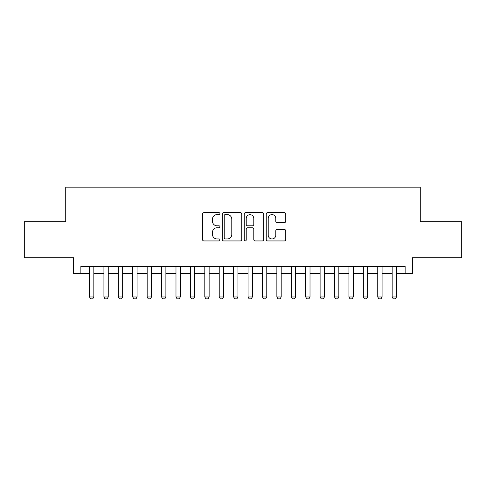<?xml version="1.0" encoding="UTF-8"?>
<svg xmlns="http://www.w3.org/2000/svg" width="486" height="486" viewBox="0 0 486 486"><rect width="100%" height="100%" fill="white"/><g stroke="black" fill="none" stroke-linecap="round" stroke-linejoin="round"><path stroke-width="0.73" d="M219.939 213.633A0.99 0.99 0 0 0 218.949 212.643L203.92 212.643A1.415 1.415 0 0 0 202.504 214.053L202.504 239.519A1.415 1.415 0 0 0 203.92 240.935L218.949 240.935A0.99 0.99 0 0 0 219.939 239.944A0.99 0.99 0 0 0 218.949 238.954L217.005 238.954A4.526 4.526 0 0 1 212.479 234.428L212.479 232.302A4.526 4.526 0 0 1 217.005 227.776L218.949 227.776A0.99 0.99 0 0 0 219.939 226.786A0.99 0.99 0 0 0 218.949 225.796L217.005 225.796A4.526 4.526 0 0 1 212.479 221.27L212.479 219.15A4.526 4.526 0 0 1 217.005 214.624L218.949 214.624A0.99 0.99 0 0 0 219.939 213.633M284.34 222.612A1.415 1.415 0 0 0 285.756 221.197L285.756 214.053A1.415 1.415 0 0 0 284.34 212.643L267.652 212.643A1.415 1.415 0 0 0 266.237 214.053L266.237 239.519A1.415 1.415 0 0 0 267.652 240.935L284.34 240.935A1.415 1.415 0 0 0 285.756 239.519L285.756 230.886A1.415 1.415 0 0 0 284.34 229.477L277.196 229.477A1.415 1.415 0 0 0 275.787 230.886L275.787 235.169A3.785 3.785 0 0 1 272.002 238.954A3.785 3.785 0 0 1 268.217 235.169L268.217 218.402A3.785 3.785 0 0 1 272.002 214.624A3.785 3.785 0 0 1 275.787 218.402L275.787 221.197A1.415 1.415 0 0 0 277.196 222.612L284.34 222.612M80.864 273.624L80.864 266.419L405.136 266.419L405.136 273.624L412.341 273.624L412.341 257.774L461.7 257.774L461.7 221.744L420.269 221.744L420.269 187.153L65.732 187.153L65.732 221.744L24.3 221.744L24.3 257.774L73.659 257.774L73.659 273.624L89.515 273.624M241.761 214.053A1.415 1.415 0 0 0 240.345 212.643L223.657 212.643A1.415 1.415 0 0 0 222.242 214.053L222.242 239.519A1.415 1.415 0 0 0 223.657 240.935L240.345 240.935A1.415 1.415 0 0 0 241.761 239.519L241.761 214.053M245.655 212.643L262.343 212.643A1.415 1.415 0 0 1 263.758 214.053L263.758 239.519A1.415 1.415 0 0 1 262.343 240.935L255.199 240.935A1.415 1.415 0 0 1 253.789 239.519L253.789 229.192A1.415 1.415 0 0 0 252.374 227.776L247.635 227.776A1.415 1.415 0 0 0 246.22 229.192L246.22 239.944A0.99 0.99 0 0 1 245.23 240.935A0.99 0.99 0 0 1 244.239 239.944L244.239 214.053A1.415 1.415 0 0 1 245.655 212.643M93.834 273.624L103.925 273.624M108.25 273.624L118.335 273.624M122.66 273.624L132.751 273.624M137.07 273.624L147.161 273.624M151.486 273.624L161.571 273.624M165.896 273.624L175.987 273.624M180.306 273.624L190.397 273.624M194.722 273.624L204.806 273.624M209.132 273.624L219.222 273.624M223.542 273.624L233.632 273.624M237.958 273.624L248.042 273.624M252.368 273.624L262.458 273.624M266.778 273.624L276.868 273.624M281.194 273.624L291.278 273.624M295.603 273.624L305.694 273.624M310.013 273.624L320.104 273.624M324.429 273.624L334.514 273.624M338.839 273.624L348.93 273.624M353.249 273.624L363.34 273.624M367.665 273.624L377.75 273.624M382.075 273.624L392.166 273.624M396.485 273.624L405.136 273.624M225.212 214.624A0.99 0.99 0 0 0 224.222 215.614L224.222 237.964A0.99 0.99 0 0 0 225.212 238.954L227.26 238.954A4.526 4.526 0 0 0 231.792 234.428L231.792 219.15A4.526 4.526 0 0 0 227.26 214.624L225.212 214.624M253.789 218.475A3.785 3.785 0 0 0 250.004 214.691A3.785 3.785 0 0 0 246.22 218.475L246.22 224.38A1.415 1.415 0 0 0 247.635 225.796L252.374 225.796A1.415 1.415 0 0 0 253.789 224.38L253.789 218.475M93.834 266.419L93.834 296.97L92.759 298.847L90.596 298.847L89.515 296.97L89.515 266.419M89.515 296.97L93.834 296.97M108.25 266.419L108.25 296.97L107.169 298.847L105.006 298.847L103.925 296.97L103.925 266.419M103.925 296.97L108.25 296.97M122.66 266.419L122.66 296.97L121.579 298.847L119.416 298.847L118.335 296.97L118.335 266.419M118.335 296.97L122.66 296.97M137.07 266.419L137.07 296.97L135.995 298.847L133.832 298.847L132.751 296.97L132.751 266.419M132.751 296.97L137.07 296.97M151.486 266.419L151.486 296.97L150.405 298.847L148.242 298.847L147.161 296.97L147.161 266.419M147.161 296.97L151.486 296.97M165.896 266.419L165.896 296.97L164.815 298.847L162.652 298.847L161.571 296.97L161.571 266.419M161.571 296.97L165.896 296.97M180.306 266.419L180.306 296.97L179.225 298.847L177.068 298.847L175.987 296.97L175.987 266.419M175.987 296.97L180.306 296.97M194.722 266.419L194.722 296.97L193.641 298.847L191.478 298.847L190.397 296.97L190.397 266.419M190.397 296.97L194.722 296.97M209.132 266.419L209.132 296.97L208.051 298.847L205.888 298.847L204.806 296.97L204.806 266.419M204.806 296.97L209.132 296.97M223.542 266.419L223.542 296.97L222.46 298.847L220.304 298.847L219.222 296.97L219.222 266.419M219.222 296.97L223.542 296.97M237.958 266.419L237.958 296.97L236.876 298.847L234.714 298.847L233.632 296.97L233.632 266.419M233.632 296.97L237.958 296.97M252.368 266.419L252.368 296.97L251.286 298.847L249.124 298.847L248.042 296.97L248.042 266.419M248.042 296.97L252.368 296.97M266.778 266.419L266.778 296.97L265.696 298.847L263.54 298.847L262.458 296.97L262.458 266.419M262.458 296.97L266.778 296.97M281.194 266.419L281.194 296.97L280.112 298.847L277.949 298.847L276.868 296.97L276.868 266.419M276.868 296.97L281.194 296.97M295.603 266.419L295.603 296.97L294.522 298.847L292.359 298.847L291.278 296.97L291.278 266.419M291.278 296.97L295.603 296.97M310.013 266.419L310.013 296.97L308.932 298.847L306.775 298.847L305.694 296.97L305.694 266.419M305.694 296.97L310.013 296.97M324.429 266.419L324.429 296.97L323.348 298.847L321.185 298.847L320.104 296.97L320.104 266.419M320.104 296.97L324.429 296.97M338.839 266.419L338.839 296.97L337.758 298.847L335.595 298.847L334.514 296.97L334.514 266.419M334.514 296.97L338.839 296.97M353.249 266.419L353.249 296.97L352.168 298.847L350.005 298.847L348.93 296.97L348.93 266.419M348.93 296.97L353.249 296.97M367.665 266.419L367.665 296.97L366.584 298.847L364.421 298.847L363.34 296.97L363.34 266.419M363.34 296.97L367.665 296.97M382.075 266.419L382.075 296.97L380.994 298.847L378.831 298.847L377.75 296.97L377.75 266.419M377.75 296.97L382.075 296.97M396.485 266.419L396.485 296.97L395.404 298.847L393.241 298.847L392.166 296.97L392.166 266.419M392.166 296.97L396.485 296.97"/></g></svg>

